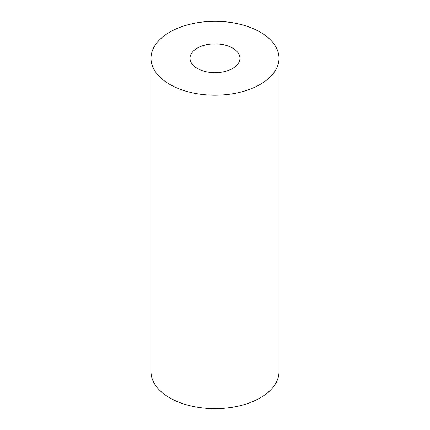 <?xml version="1.0" encoding="UTF-8"?>
<svg xmlns="http://www.w3.org/2000/svg" width="430" height="430" viewBox="0 0 430 430"><rect width="100%" height="100%" fill="white"/><g stroke="black" fill="none" stroke-linecap="round" stroke-linejoin="round"><path stroke-width="0.64" d="M232.646 48.079A24.956 14.405 0 0 0 205.449 44.951A24.956 14.405 0 0 0 190.044 58.265A24.956 14.405 0 0 0 197.354 68.451A24.956 14.405 0 0 0 224.551 71.573A24.956 14.405 0 0 0 239.956 58.265A24.956 14.405 0 0 0 232.646 48.079M169.753 84.388A63.989 36.942 0 0 0 239.488 92.396A63.989 36.942 0 0 0 278.989 58.265A63.989 36.942 0 0 0 260.247 32.142A63.989 36.942 0 0 0 190.511 24.134A63.989 36.942 0 0 0 151.011 58.265A63.989 36.942 0 0 0 169.753 84.388M151.011 58.265L151.011 371.735A63.989 36.942 0 0 0 169.753 397.858A63.989 36.942 0 0 0 239.488 405.866A63.989 36.942 0 0 0 278.989 371.735L278.989 58.265"/></g></svg>
